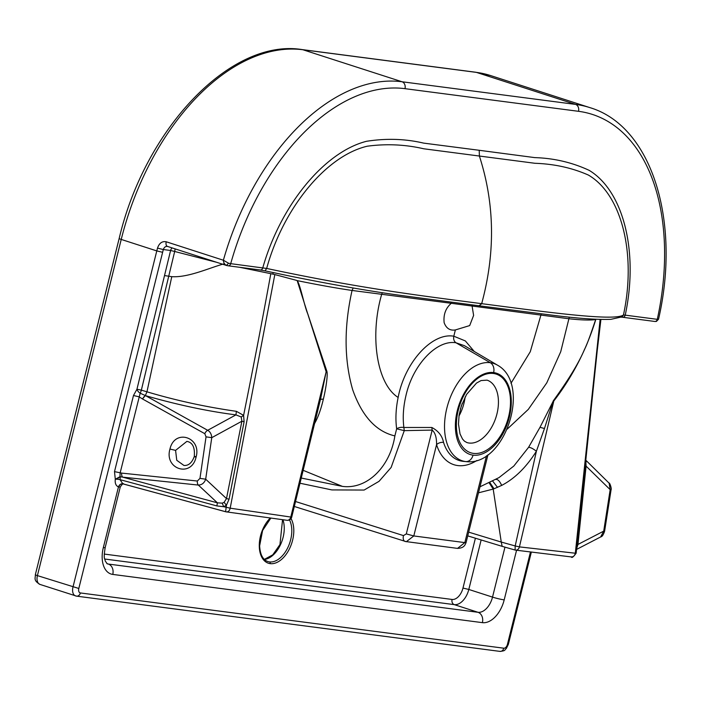 <?xml version="1.0" encoding="UTF-8"?>
<svg xmlns="http://www.w3.org/2000/svg" width="701" height="701" viewBox="0 0 701 701"><rect width="100%" height="100%" fill="white"/><g stroke="black" fill="none" stroke-linecap="round" stroke-linejoin="round"><path stroke-width="1.05" d="M122.649 483.804A4.276 3.549 -83.6 0 0 118.802 486.993L118.469 486.915C119.398 484.575 120.87 483.55 122.859 483.839L120.011 479.642A4.276 0.885 8.6 0 0 116.865 479.195L115.297 479.212C114.815 483.226 115.867 485.793 118.469 486.915L103.336 547.577A25.657 15.588 107.9 0 0 112.773 574.417L482.393 622.646A25.657 15.58 107.9 0 0 504.194 599.881L516.567 550.25M216.898 505.929L120.011 479.642A4.276 1.332 -76.6 0 0 120.002 476.706L115.297 479.212L114.5 471.633L121.65 473.096A4.276 2.401 96 0 0 122.649 477.136L198.348 485.074C201.923 484.934 204.368 482.971 205.682 479.195L211.763 437.669C211.518 434.147 210.16 431.693 207.689 430.3L145.51 395.644C177.537 404.863 207.671 411.277 235.939 414.878L241.232 416.981L241.88 421.222L244.106 421.739L229.078 499.173L226.423 505.237L223.672 506.718L216.898 505.929L217.38 502.819L122.649 477.136L120.002 476.706L116.865 479.195M133.479 395.513L139.105 396.827L142.627 399.035A4.276 2.269 -60.9 0 1 145.51 395.644L140.174 393.191A4.276 2.305 -132.9 0 1 136.949 389.23L141.348 390.142L174.68 251.475L170.597 250.494L136.949 389.23L133.479 395.513L114.5 471.633M120.002 476.706L120.125 472.956L140.174 393.191A4.276 1.087 106.5 0 0 141.348 390.142L146.956 391.806C175.82 400.429 205.63 406.939 236.386 411.321L243.606 415.369L243.746 414.65C253.587 365.799 262.603 318.806 270.805 273.67L239.742 267.309M169.957 449.061C163.999 469.127 191.373 478.047 196.043 457.236C202.002 437.179 174.628 428.25 169.957 449.061L175.583 450.375L186.86 441.393C192.582 442.375 195.053 447.404 194.282 456.474C191.986 462.826 188.534 465.815 183.916 465.446L176.766 460.294L175.583 450.375M223.461 263.979C208.434 268.273 187.859 277.745 171.771 276.667L164.577 275.581M175.154 248.89L174.68 251.475L216.811 262.34M172.192 247.935A4.276 3.374 97.4 0 0 170.597 250.494L163.324 249.547C164.218 247.102 165.699 246.086 167.767 246.48A4.276 2.594 107.9 0 1 167.486 246.419L167.285 246.366M76.637 596.148A4.276 3.374 -82.6 0 0 80.378 592.95A4.276 2.594 -72.1 0 1 78.81 588.481L162.623 252.299A209.555 127.275 107.9 0 1 163.324 249.547L157.506 248.101C159.241 243.116 162.159 241.004 166.251 241.784A4.276 2.594 107.9 0 0 167.46 246.41M594.176 379.662L600.52 319.446M576.415 549.374L577.957 544.449L577.046 544.581L585.545 462.59M600.626 536.966L603.71 531.13L577.957 544.449L586.097 466.139L585.177 466.244M570.816 556.813C573.164 557.199 574.662 555.998 575.319 553.22L575.828 552.958L575.319 553.22L600.126 319.437M576.888 545.983L577.046 544.581M611.07 489.771L604.604 531.244L603.71 531.13L610.177 489.657L609.108 483.164C609.528 482.095 611.894 488.79 611.07 489.771L610.177 489.657L586.097 466.139L585.773 460.522M585.361 459.768L609.064 483.12M474.244 351.464L465.368 340.94L453.81 336.208C432.026 332.318 404.74 362.399 398.142 397.449C395.846 408.604 395.346 419.067 396.652 428.828L394.873 435.908C376.051 431.527 362.005 416.166 352.717 389.826C344.13 360.077 343.911 326.964 352.06 290.459C336.016 288.102 317.719 284.816 297.171 280.61L326.149 371.767L290.792 517.049L230.191 508.181L223.672 506.718L222.252 503.16L217.38 502.819L198.348 485.074A4.276 2.401 -84 0 1 197.349 481.026L121.65 473.096M142.627 399.035L204.806 433.691L206.041 436.854L211.763 437.669L241.88 421.222L226.493 498.595L224.101 502.319L226.423 505.237L225.599 511.739L123.245 483.927M224.101 502.319L222.252 503.16M204.806 433.691A4.276 2.269 -60.9 0 1 207.689 430.3L235.939 414.878L236.386 411.321M320.488 399.298L320.699 398.457L320.48 399.333L323.38 399.071C325.904 388.775 327.928 374.939 326.92 371.442L326.149 371.767L320.699 398.457L291.747 517.014A4.276 4.276 0 0 1 287.016 520.3L225.985 511.818C228.097 512.168 229.507 510.95 230.191 508.181L274.827 274.573L270.805 273.67M241.232 416.981L243.606 415.369L244.106 421.739M296.97 280.479L274.827 274.573M297.171 280.61C300.352 284.781 304.549 306.801 307.809 313.969L326.92 371.442M394.873 435.908C390.133 466.673 367.149 489.736 342.386 486.371L301.079 478.003M314.399 423.895L315.722 421.406L315.047 421.266M323.38 399.071C321.224 408.21 318.675 415.658 315.722 421.406M353.216 287.997L352.06 290.459L451.278 303.296L451.681 302.201M575.319 553.22L519.415 546.885L553.808 401.016C572.594 376.56 586.588 349.378 595.797 319.481L595.727 319.568C594.562 322.364 588.209 342.535 584.52 349.37C579.149 362.286 568.844 379.294 553.615 400.385L540.007 427.312L528.589 447.308L513.798 466.069L498.981 477.618L479.983 486.801M431.834 427.487L432.175 430.099C435.216 432.71 436.679 437.555 436.565 444.636A5.704 3.444 162.5 0 1 443.54 442.401C442.235 435.864 438.335 430.896 431.834 427.487L403.881 427.479C402.611 417.568 403.285 407.018 405.905 395.82C412.705 364.879 436.749 339.424 456.018 342.789C454.003 341.352 453.267 339.161 453.81 336.208L455.37 329.943C450.007 330.802 446.265 328.383 444.145 322.688C443.295 314.626 445.67 308.16 451.278 303.296L568.721 318.736C581.26 320.103 590.26 320.383 595.727 319.568M576.178 553.124C573.409 556.944 571.806 558.215 571.359 556.936L515.594 550.127A4.276 3.409 -82.7 0 1 515.104 550.013L515.025 550.013A4.276 4.276 0 0 0 515.594 550.127M515.104 550.013L515.182 545.948L519.415 546.885A4.276 3.409 -82.7 0 1 515.638 550.127M540.007 427.312L544.467 428.521L536.388 451.251L515.182 545.948L501.268 542.066L502.153 546.351L467.742 535.879M468.68 532.138L501.268 542.066L493.189 489.079L494.021 488.781L489.824 482.542M294.218 506.437L406.326 541.715L413.8 535.95L464.842 542.609L457.516 548.392L405.362 541.496A5.704 3.242 -72.5 0 1 405.02 541.426A5.704 3.242 -72.5 0 1 403.478 535.599L295.401 501.478M299.818 483.191L331.845 489.92L364.126 490.052L379.048 481.324L391.149 467.427L404.275 430.642L396.652 428.828A5.704 2.883 172.6 0 1 403.881 427.479L404.275 430.642L432.175 430.099L406.3 533.908L403.478 535.599M287.051 520.3A4.276 3.339 -82.4 0 0 290.792 517.049L291.344 516.733M553.22 400.928L544.467 428.521M528.589 447.308C530.552 447.369 533.146 448.684 536.388 451.251C526.355 467.181 514.788 478.573 501.671 485.407L494.021 488.781M489.149 482.866L493.189 489.079L478.476 492.821M456.018 342.789L464.448 345.689L497.544 365.203C531.761 384.104 505.211 466.314 466.402 461.644L466.402 461.644A51.138 31.063 -72.1 0 1 465.666 461.565A51.138 31.063 -72.1 0 1 446.87 408.078A51.138 31.063 -72.1 0 1 490.314 362.706L456.018 342.789M443.54 442.401A51.813 31.466 107.9 0 0 462.616 461.276A51.813 31.466 107.9 0 0 463.361 461.363L466.402 461.644M476.873 460.504A57.429 34.884 107.9 0 1 436.565 444.644L413.8 535.95L406.3 533.908M486.485 455.816L464.842 542.609L466.077 542.556C464.956 545.159 464.088 548.051 457.516 548.392M472.483 304.926A4.276 3.374 97.4 0 0 472.088 306.013L473.613 315.406L469.688 325.579L455.37 329.943M228.211 265.802A2.848 2.252 97.4 0 0 230.708 263.664A208.127 126.417 -72.1 0 1 404.985 88.668L578.509 111.31A5.704 4.504 -82.6 0 0 575.574 104.405A213.831 129.878 -72.1 0 1 589.76 107.586C651.816 125.978 681.118 221.192 658.546 319.183L657.293 319.332A2.848 2.252 97.4 0 1 654.795 321.461L622.698 317.273A2.848 2.252 97.4 0 0 625.222 315.143L623.452 315.003C614.023 321.698 540.453 311.226 481.841 303.691L482.086 302.175L481.605 303.664C420.994 295.638 363.372 288.996 266.66 268.448L230.708 263.664L228.561 263.225L223.374 260.229C223.593 262.936 224.732 264.706 226.782 265.539L227.86 265.732A2.848 2.252 97.4 0 0 228.184 265.802L260.255 269.981A2.848 2.252 -82.6 0 1 259.931 269.911L265.074 270.849L266.66 268.448C283.362 207.741 326.158 155.788 367.289 146.202C386.409 143.644 405.231 144.502 423.746 148.778L534.916 163.28C554.325 163.955 572.139 167.881 588.358 175.048C621.664 194.343 636.613 253.832 623.452 315.003L622.199 316.808L610.974 319.323C597.69 319.849 578.229 318.482 552.59 315.222L479.282 305.82M167.486 246.419L226.423 265.451L228.561 263.225M658.441 319.314L656.425 321.417L655.233 321.461M658.546 319.183L656.425 321.417L654.769 321.461A2.848 2.252 97.4 0 1 654.454 321.391M482.086 302.175L482.63 300.037C495.467 250.511 494.389 202.528 479.396 156.078L479.212 150.286L423.597 143.109C405.266 138.798 386.242 138.193 366.527 141.295C324.274 151.951 280.523 205.34 262.779 267.852A2.848 2.252 -82.6 0 1 260.281 269.99M481.605 303.664L479.291 305.82M481.841 303.691L478.993 305.759M479.046 305.785L406.151 296.129C374.378 291.958 335.954 285.342 290.889 276.282L265.074 270.849M228.184 265.802L226.782 265.539M206.041 436.854L199.969 478.38L205.682 479.195L226.493 498.595L229.078 499.173M499.524 651.282A4.276 3.374 -82.6 0 0 500.006 651.395C506.481 650.712 504.168 649.827 506.28 648.583L508.339 644.394L507.428 644.403A4.276 2.594 -72.1 0 1 503.791 648.197L80.378 592.95M500.041 651.395A4.276 3.374 -82.6 0 0 503.791 648.197M162.623 252.299L156.787 250.914L72.974 587.087A8.552 5.196 107.9 0 0 75.55 595.911A8.552 5.196 107.9 0 0 76.12 596.034A4.276 3.374 -82.6 0 0 76.593 596.148L500.006 651.395M530.464 551.994L507.428 644.403M504.965 547.192L492.523 597.112A8.552 0.762 14 0 0 504.194 599.881M482.393 622.646A8.552 6.756 -82.6 0 0 477.986 612.288A17.104 10.392 107.9 0 0 492.523 597.112L468.811 589.453A17.104 10.392 -72.1 0 1 454.274 604.63A4.276 3.374 97.4 0 1 452.075 599.451A12.828 7.79 -72.1 0 0 462.975 588.069L468.811 589.453L481.149 539.963M103.336 547.577A8.552 0.754 -166 0 0 105.176 547.56C103.187 560.336 104.948 557.952 105.203 560.949L107.235 563.806A17.104 10.392 107.9 0 0 108.366 564.06L477.986 612.288L454.274 604.63L104.659 559.012M104.256 554.07L452.075 599.451M112.773 574.417A8.552 6.756 97.4 0 0 108.366 564.06L106.806 563.551M105.176 547.56L120.292 486.932A8.552 0.754 -166 0 1 118.802 486.993M199.969 478.38L197.349 481.026M142.461 398.939L145.326 395.574L146.956 391.806L171.771 276.667M475.795 72.247L490.612 75.568A213.831 129.878 107.9 0 0 476.426 72.387L302.902 49.745L402.05 81.763L575.574 104.405L476.426 72.387A5.704 4.504 -82.6 0 0 475.795 72.247L302.262 49.605A5.704 4.504 97.4 0 1 302.902 49.745A213.831 129.878 107.9 0 0 121.229 239.427L156.787 250.914A213.831 129.878 -72.1 0 1 157.506 248.101M35.348 574.68A5.704 0.508 14 0 0 37.407 575.609A8.552 5.196 107.9 0 0 39.983 584.424C33.043 580.244 35.567 578.22 35.348 574.68L119.161 238.506A5.704 0.508 -166 0 0 121.229 239.427L37.407 575.609L78.81 588.472M586.115 461.985L585.677 461.328M462.975 588.069L475.401 538.219M270.271 518.039A26.375 16.018 107.9 0 0 259.282 546.237A26.375 16.018 107.9 0 0 270.183 563.63A26.375 16.018 107.9 0 0 289.899 547.893A26.375 16.018 107.9 0 0 291.029 518.591M272.707 274.082L273.346 272.628M325.974 371.32L326.727 370.75M342.386 486.371L302.981 470.248M398.142 397.449C376.647 383.885 369.602 335.788 381.677 294.35L382.334 292.685M507.147 429.178L528.317 409.384L546.78 382.851L560.721 351.753L569.308 317.124M553.615 400.385L553.808 401.016M510.985 383.289L530.271 351.736L541.286 313.82M501.671 485.407C499.717 481.079 497.719 479.09 495.677 479.44M497.552 487.379L492.68 481.105M462.616 461.276L465.666 461.565A8.552 6.756 97.4 0 0 473.044 455.142A42.717 25.946 -72.1 0 1 457.341 410.471A42.717 25.946 -72.1 0 1 493.627 372.573A42.717 25.946 -72.1 0 1 509.329 417.253A42.717 25.946 -72.1 0 1 473.044 455.142M493.627 372.573A8.552 6.756 97.4 0 0 490.314 362.706A51.138 31.063 -72.1 0 1 497.544 365.203M473.482 453.389A41.341 25.113 107.9 0 0 508.602 416.718A41.341 25.113 107.9 0 0 493.408 373.475A41.341 25.113 107.9 0 0 458.279 410.155A41.341 25.113 107.9 0 0 473.482 453.389M473.341 442.892A32.789 19.917 107.9 0 0 497.289 412.442A32.789 19.917 107.9 0 0 487.055 380.144L481.088 380.547L476.514 383.07L466.577 394.409L461.354 405.861L459.094 415.15L458.48 424.096L460.04 433.954L462.529 439.054L464.465 441.183L466.901 442.55A32.789 19.917 107.9 0 0 469.074 443.032A32.789 19.917 107.9 0 0 473.341 442.892M465.122 396.985A32.789 19.917 -72.1 0 1 458.962 416.061M460.408 408.99A34.314 20.837 107.9 0 0 462.161 403.566M404.985 88.668A5.704 4.504 97.4 0 0 402.05 81.763A213.831 129.878 -72.1 0 0 223.374 260.229L166.251 241.784M578.509 111.31A208.127 126.417 -72.1 0 1 657.293 319.332L625.222 315.143C638.786 252.088 623.575 191.005 589.129 170.334C572.156 162.448 554.035 158.207 534.775 157.611L479.212 150.286M289.487 519.888A24.947 15.15 107.9 0 1 291.791 530.131A24.947 15.15 107.9 0 1 269.456 561.904A24.947 15.15 107.9 0 1 267.8 561.527C262.831 559.74 260.106 554.517 259.633 545.86A1.428 0.561 178.9 0 1 259.282 546.237M269.456 561.904A1.428 1.122 97.4 0 1 270.183 563.63M282.924 519.748A24.947 15.15 -72.1 0 1 284.247 527.695A24.947 15.15 -72.1 0 1 264.4 559.477M39.983 584.424L76.593 596.148M195.202 456.465C193.791 456.325 194.072 456.588 196.043 457.236M120.292 486.932C122.193 484.172 123.315 483.155 123.656 483.883M226.405 511.923L122.693 483.813M490.612 75.568L589.76 107.586M597.129 351.516L600.915 319.454M576.537 549.426L600.81 536.87C602.089 536.747 603.359 534.863 604.604 531.244M582.566 491.532L577.054 544.563M576.143 553.194L583.206 485.127M585.37 464.316L596.078 361.541M585.353 464.605L585.51 462.975M515.025 550.013L502.161 546.351M495.747 479.396L496.878 478.801M466.095 542.486L487.966 454.765M119.161 238.506C144.897 128.809 230.778 37.889 302.262 49.605M622.698 317.273L621.27 317.159M265.162 270.875L260.255 269.981M226.887 265.574L226.423 265.451M259.633 545.86L262.595 530.499L270.823 518.118M264.321 559.398L272.768 554.841L279.953 544.572L282.556 519.704M508.339 644.394L531.349 552.108"/></g></svg>
